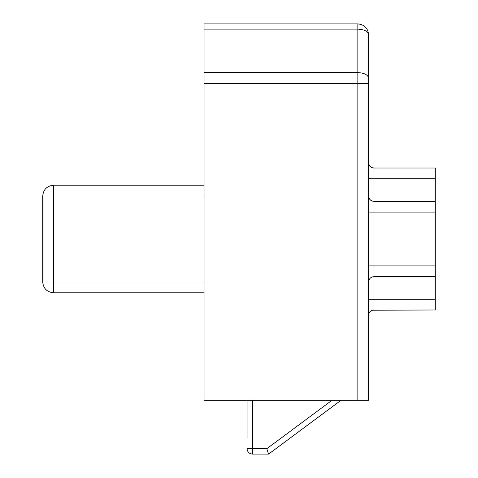 <?xml version="1.0" encoding="UTF-8"?>
<svg xmlns="http://www.w3.org/2000/svg" width="478" height="478" viewBox="0 0 478 478"><rect width="100%" height="100%" fill="white"/><g stroke="black" fill="none" stroke-linecap="round" stroke-linejoin="round"><path stroke-width="0.72" d="M247.066 437.968L247.066 400.325M340.963 400.325L268.576 454.1L252.444 454.1C249.199 453.759 247.407 451.967 247.066 448.723L266.796 448.723L331.947 400.325M268.576 454.1L266.796 448.723M42.721 195.98C43.402 189.491 46.987 185.906 53.476 185.225L53.476 292.775C46.987 292.094 43.402 288.509 42.721 282.02L42.721 195.98L204.046 195.98M204.046 292.775L53.476 292.775M204.046 185.225L53.476 185.225M368.598 45.41L368.598 400.325L204.046 400.325L204.046 23.9L357.843 23.9C364.332 24.581 367.917 28.166 368.598 34.655L368.598 78.117C367.917 74.789 364.332 72.955 357.843 72.602L357.843 23.9M435.279 168.017L373.975 168.017C370.707 167.7 368.914 165.908 368.598 162.639C368.938 165.884 370.731 167.676 373.975 168.017L435.279 168.017L435.279 309.983L372.398 310.222M435.279 276.643L373.975 276.643L373.975 309.983C370.731 310.324 368.938 312.116 368.598 315.361M373.975 276.643C370.731 276.983 368.938 278.776 368.598 282.02C368.938 278.776 370.731 276.983 373.975 276.643L373.975 265.887L368.598 265.887M435.279 201.358L373.975 201.358C370.731 201.017 368.938 199.224 368.598 195.98C368.914 199.248 370.707 201.041 373.975 201.358L373.975 265.887L435.279 265.887M252.444 400.325L252.444 454.1M42.721 282.02L204.046 282.02M373.975 168.017L373.975 201.358M435.279 299.228L368.598 299.228M368.598 178.772L435.279 178.772M435.279 212.113L368.598 212.113M368.598 34.655C367.917 31.321 364.332 29.475 357.843 29.122L204.046 29.122M368.598 78.117L368.598 83.632L357.843 83.632L357.843 72.602L204.046 72.602M357.843 400.325L357.843 83.632L204.046 83.632"/></g></svg>
